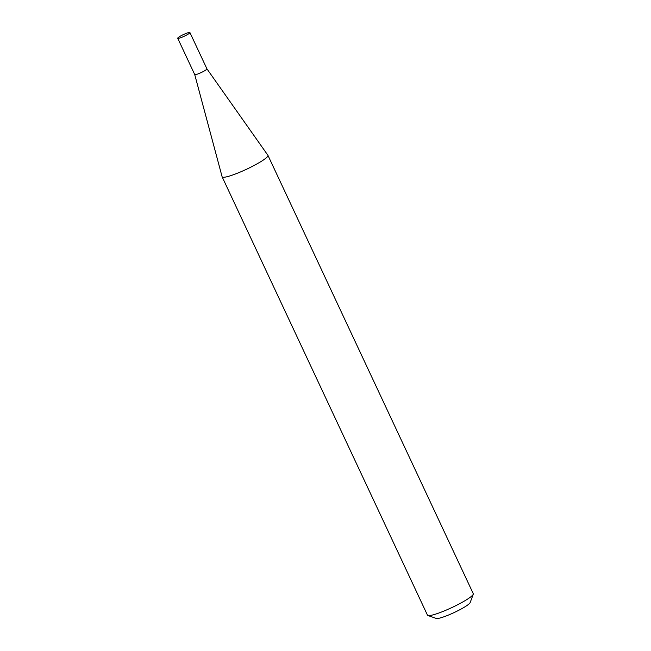 <?xml version="1.0" encoding="UTF-8"?>
<svg xmlns="http://www.w3.org/2000/svg" width="651" height="651" viewBox="0 0 651 651"><rect width="100%" height="100%" fill="white"/><g stroke="black" fill="none" stroke-linecap="round" stroke-linejoin="round"><path stroke-width="0.98" d="M194.714 74.548A6.738 0.928 -25.1 0 0 194.722 74.572A6.738 0.928 -25.1 0 0 199.027 73.514A6.738 0.928 -25.1 0 0 205.643 70.137A6.738 0.928 -25.1 0 0 206.928 68.851A6.738 0.928 -25.1 0 0 206.92 68.835L267.911 155.304A25.291 3.475 -25.1 0 1 267.952 155.377A25.291 3.475 -25.1 0 1 263.126 160.187A25.291 3.475 -25.1 0 1 238.274 172.865A25.291 3.475 -25.1 0 1 222.137 176.836A25.291 3.475 -25.1 0 1 222.113 176.755L194.722 74.556M179.009 36.985A6.738 0.928 -25.1 0 0 177.723 38.271A6.738 0.928 -25.1 0 0 182.02 37.213A6.738 0.928 -25.1 0 0 188.644 33.836A6.738 0.928 -25.1 0 0 189.921 32.55A6.738 0.928 -25.1 0 0 185.625 33.608A6.738 0.928 -25.1 0 0 179.009 36.985M473.261 594.241L470.152 602.598A18.871 2.596 154.9 0 1 466.564 605.78A18.871 2.596 154.9 0 1 449.166 614.764A18.871 2.596 154.9 0 1 436.3 618.45L427.894 615.496A25.291 3.475 -25.1 0 0 445.138 610.557A25.291 3.475 -25.1 0 0 468.46 598.513A25.291 3.475 -25.1 0 0 473.261 594.241A25.291 3.475 -25.1 0 0 473.277 593.704L267.952 155.377M222.137 176.836L427.471 615.162A25.291 3.475 -25.1 0 0 427.894 615.496M194.722 74.572L177.723 38.271M206.928 68.851L189.921 32.55"/></g></svg>
